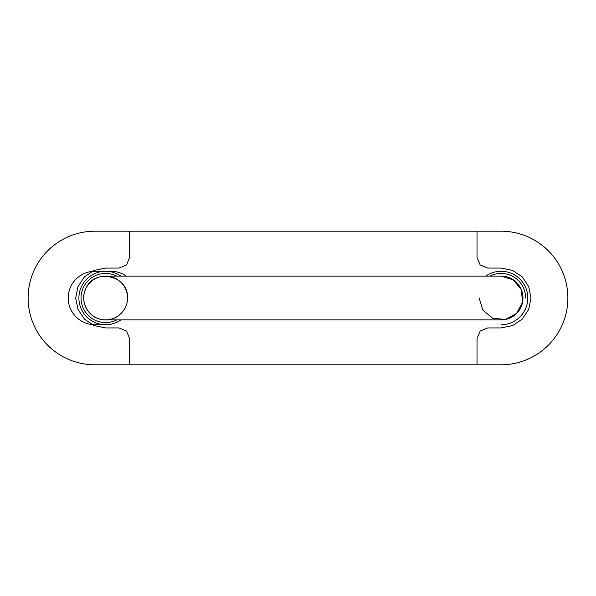 <?xml version="1.0" encoding="UTF-8"?>
<svg xmlns="http://www.w3.org/2000/svg" width="596" height="596" viewBox="0 0 596 596"><rect width="100%" height="100%" fill="white"/><g stroke="black" fill="none" stroke-linecap="round" stroke-linejoin="round"><path stroke-width="0.89" d="M477.023 364.804L477.023 338.617L480.16 331.056L487.714 327.927L501.072 327.927L512.515 325.617L522.238 319.158L528.689 309.436L530.999 298L528.689 286.564L522.238 276.842L512.515 270.383L501.072 268.073L487.714 268.073L480.16 264.944L477.023 257.383L477.023 231.196L129.66 231.196L129.66 257.383L126.531 264.944L118.976 268.073L105.611 268.073L94.175 270.383L84.453 276.842L77.994 286.564L75.685 298L77.994 309.436L84.453 319.158L94.175 325.617L105.611 327.927L118.976 327.927L126.531 331.056L129.66 338.617L129.66 364.804L477.023 364.804M479.162 298L482.879 310.144L492.661 318.197L505.296 319.501L516.494 313.511L522.513 302.366L521.351 289.708L513.32 279.882L501.229 276.112L105.462 276.112L501.229 276.112M466.34 231.196L140.351 231.196M140.351 364.804L466.34 364.804M127.522 298C128.751 275.553 94.511 267.738 85.876 288.494C79.626 300.54 87.426 316.737 100.739 319.359C113.873 322.771 127.924 311.559 127.522 298A21.91 21.91 0 0 0 100.739 276.641A21.91 21.91 0 0 1 106.647 276.112M85.876 307.506A21.91 21.91 0 0 0 119.274 315.128C113.724 319.3 107.548 320.715 100.739 319.359A21.91 21.91 0 0 1 100.739 276.641M106.647 319.888A21.91 21.91 0 0 1 100.739 319.359M500.037 276.112A21.91 21.91 0 0 1 505.952 319.359A21.91 21.91 0 0 1 500.037 319.888M489.882 276.112A24.585 24.585 0 0 1 525.657 298M116.809 319.888A24.585 24.585 0 0 1 81.034 298A24.585 24.585 0 0 1 116.809 276.112M94.928 364.804L501.072 364.804A66.804 66.804 0 0 0 567.876 298A66.804 66.804 0 0 0 501.072 231.196L94.928 231.196A66.804 66.804 0 0 0 28.124 298A66.804 66.804 0 0 0 94.928 364.804M110.96 324.723L94.928 324.723A26.723 26.723 0 0 1 68.205 298A26.723 26.723 0 0 1 94.928 271.277L110.96 271.277A26.723 26.723 0 0 1 126.285 276.112M501.072 324.723A26.723 26.723 0 0 0 526.559 289.961A26.723 26.723 0 0 0 485.747 276.112M120.943 319.888A26.723 26.723 0 0 1 78.895 298A26.723 26.723 0 0 1 120.943 276.112M105.462 319.888L501.229 319.888L105.462 319.888"/></g></svg>
